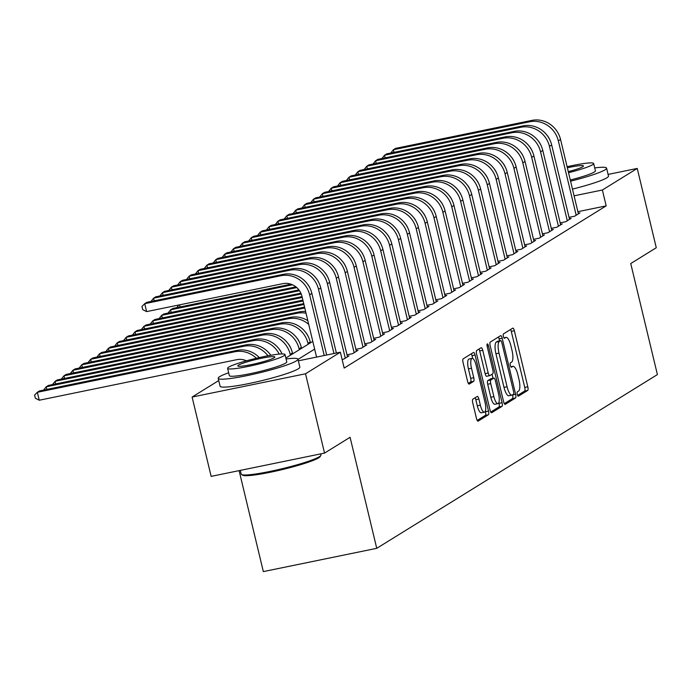 <?xml version="1.0" encoding="UTF-8"?>
<svg xmlns="http://www.w3.org/2000/svg" width="692" height="692" viewBox="0 0 692 692"><rect width="100%" height="100%" fill="white"/><g stroke="black" fill="none" stroke-linecap="round" stroke-linejoin="round"><path stroke-width="1.04" d="M517.287 394.379A2.258 0.675 78.4 0 0 518.351 396.205A2.258 0.675 78.4 0 0 518.42 396.179L527.685 390.444A3.218 0.969 78.4 0 0 527.806 386.793L514.355 330.741A3.218 0.969 78.4 0 0 512.833 328.12A3.218 0.969 78.4 0 0 512.729 328.164L503.473 333.899A2.258 0.675 78.4 0 0 503.387 336.459A2.258 0.675 78.4 0 0 504.451 338.284A2.258 0.675 78.4 0 0 504.52 338.258L505.714 337.514A10.302 3.097 78.4 0 1 506.034 337.385A10.302 3.097 78.4 0 1 510.895 345.758L512.019 350.429A10.302 3.097 78.4 0 1 511.622 362.115L510.419 362.859A2.258 0.675 78.4 0 0 510.333 365.419A2.258 0.675 78.4 0 0 511.397 367.244A2.258 0.675 78.4 0 0 511.466 367.218L512.668 366.475A10.302 3.097 78.4 0 1 512.988 366.345A10.302 3.097 78.4 0 1 517.85 374.718L518.974 379.389A10.302 3.097 78.4 0 1 518.576 391.075L517.374 391.819A2.258 0.675 78.4 0 0 517.287 394.379M472.852 399.172A3.218 0.969 78.4 0 0 472.731 402.822L476.503 418.548A3.218 0.969 78.4 0 0 478.025 421.168A3.218 0.969 78.4 0 0 478.12 421.125L488.414 414.759A3.218 0.969 78.4 0 0 488.535 411.1L475.075 355.048A3.218 0.969 78.4 0 0 473.562 352.436A3.218 0.969 78.4 0 0 473.458 352.479L463.173 358.845A3.218 0.969 78.4 0 0 463.052 362.496L467.61 381.491A3.218 0.969 78.4 0 0 469.124 384.112A3.218 0.969 78.4 0 0 469.228 384.069L473.631 381.344A3.218 0.969 78.4 0 0 473.752 377.685L471.494 368.265A8.615 2.586 78.4 0 1 472.091 358.387A8.615 2.586 78.4 0 1 476.157 365.385L485.014 402.286A8.615 2.586 78.4 0 1 484.417 412.164A8.615 2.586 78.4 0 1 480.352 405.166L478.873 399.016A3.218 0.969 78.4 0 0 477.359 396.404A3.218 0.969 78.4 0 0 477.255 396.447L472.852 399.172M608.086 174.419L637.237 168.433L656.276 247.745L630.741 263.548L657.4 374.588L376.742 548.323L350.083 437.283L324.548 453.096L305.509 373.784L192.108 397.052L218.733 380.574M637.237 168.433L602.377 190.015L574.075 195.819M298.338 360.826L340.369 352.202L344.175 368.066L606.183 205.879L602.377 190.015M340.369 352.202L305.509 373.784M503.62 401.767A3.218 0.969 78.4 0 0 505.134 404.379A3.218 0.969 78.4 0 0 505.238 404.344L515.523 397.969A3.218 0.969 78.4 0 0 515.644 394.319L502.193 338.267A3.218 0.969 78.4 0 0 500.671 335.655A3.218 0.969 78.4 0 0 500.576 335.689L490.282 342.064A3.218 0.969 78.4 0 0 490.161 345.715L503.62 401.767M501.968 406.368L491.683 412.735A3.218 0.969 78.4 0 1 491.579 412.769A3.218 0.969 78.4 0 1 490.057 410.157L476.606 354.105A3.218 0.969 78.4 0 1 476.727 350.455L481.13 347.73A3.218 0.969 78.4 0 1 481.234 347.687A3.218 0.969 78.4 0 1 482.748 350.299L488.206 373.031A3.218 0.969 78.4 0 0 489.728 375.652A3.218 0.969 78.4 0 0 489.824 375.609L492.747 373.801A3.218 0.969 78.4 0 0 492.868 370.151L487.194 346.484A2.258 0.675 78.4 0 1 487.35 343.898A2.258 0.675 78.4 0 1 488.414 345.723L502.089 402.709A3.218 0.969 78.4 0 1 501.968 406.368L498.906 406.991L490.749 412.043M569.049 217.357L574.637 216.207L579.965 212.911L578.261 213.257M560.165 222.85L565.753 221.708L571.082 218.404L569.386 218.758M551.282 228.351L556.878 227.201L562.207 223.905L560.503 224.251M542.398 233.853L547.995 232.702L553.323 229.407L551.619 229.753M533.523 239.345L539.111 238.204L544.44 234.899L542.736 235.254M524.64 244.847L530.228 243.696L535.556 240.401L533.861 240.747M515.756 250.34L521.344 249.198L526.673 245.894L524.977 246.248M506.873 255.841L512.469 254.691L517.798 251.395L516.094 251.741M497.998 261.342L503.586 260.192L508.914 256.896L507.21 257.242M489.114 266.835L494.702 265.693L500.031 262.389L498.327 262.744M480.231 272.337L485.819 271.186L491.147 267.89L489.452 268.237M471.347 277.829L476.944 276.688L482.272 273.383L480.568 273.738M462.472 283.331L468.06 282.18L473.389 278.885L471.684 279.231M453.589 288.832L459.177 287.682L464.505 284.386L462.801 284.732M444.705 294.325L450.293 293.183L455.621 289.879L453.926 290.233M435.822 299.826L441.418 298.676L446.747 295.38L445.043 295.726M426.938 305.319L432.535 304.177L437.863 300.873L436.159 301.228M418.063 310.82L423.651 309.67L428.979 306.374L427.275 306.72M409.18 316.322L414.767 315.171L420.096 311.876L418.4 312.222M400.296 321.815L405.884 320.673L411.212 317.368L409.517 317.723M391.413 327.316L397.009 326.166L402.337 322.87L400.633 323.216M382.538 332.809L388.125 331.667L393.454 328.363L391.75 328.717M373.654 338.31L379.242 337.16L384.57 333.864L382.866 334.21M364.77 343.812L370.358 342.661L375.687 339.365L373.991 339.711M355.887 349.304L361.483 348.163L366.812 344.858L365.108 345.213M347.012 354.806L352.6 353.655L357.928 350.36L356.224 350.706M342.116 359.485L343.716 359.157L349.045 355.852L347.341 356.207M606.183 205.879L577.889 211.683M239.103 470.629L263.341 571.601L376.742 548.323M324.548 453.096L211.147 476.373L192.108 397.052M265.581 379.718A25.587 2.682 166.5 0 1 256.351 381.941M574.222 188.665A25.587 2.682 166.5 0 1 572.466 189.115M285.865 358.041L312.793 341.372M314.644 349.105L298.001 359.407M517.625 395.4L524.622 391.075A3.218 0.969 78.4 0 0 524.744 387.416L511.284 331.364A3.218 0.969 78.4 0 0 510.601 329.487M499.598 340.853L499.122 338.898A3.218 0.969 78.4 0 0 498.439 337.013M504.304 403.652L512.461 398.601A3.218 0.969 78.4 0 0 512.582 394.95L512.547 394.803M513.516 394.206A2.258 0.675 78.4 0 0 513.602 391.646L501.795 342.445A2.258 0.675 78.4 0 0 500.731 340.62A2.258 0.675 78.4 0 0 500.662 340.646L499.399 341.433A10.302 3.097 78.4 0 0 499.001 353.119L507.072 386.75A10.302 3.097 78.4 0 0 511.933 395.123A10.302 3.097 78.4 0 0 512.253 394.994L513.516 394.206M497.738 341.243A2.258 0.675 78.4 0 0 497.66 341.251A2.258 0.675 78.4 0 0 497.591 341.277L500.662 340.646M511.933 395.123L508.871 395.746A10.302 3.097 78.4 0 1 504.01 387.382L495.93 353.75A10.302 3.097 78.4 0 1 496.328 342.056L497.591 341.277M489.616 375.652L486.761 376.24A3.218 0.969 78.4 0 1 486.666 376.275A3.218 0.969 78.4 0 1 485.144 373.663L479.686 350.93A3.218 0.969 78.4 0 0 478.994 349.045M492.038 374.242L493.015 378.299M498.846 402.597L499.027 403.341L502.089 402.709M493.872 396.62A8.615 2.586 78.4 0 0 497.937 403.618A8.615 2.586 78.4 0 0 498.534 393.739L495.411 380.738A3.218 0.969 78.4 0 0 493.898 378.117A3.218 0.969 78.4 0 0 493.794 378.161L490.87 379.969A3.218 0.969 78.4 0 0 490.749 383.619L493.872 396.62L490.81 397.251A8.615 2.586 78.4 0 0 494.867 404.249L497.937 403.618M490.939 378.749A3.218 0.969 78.4 0 0 490.827 378.749A3.218 0.969 78.4 0 0 490.732 378.792L493.794 378.161M490.81 397.251L487.687 384.25A3.218 0.969 78.4 0 1 487.808 380.6L490.732 378.792M498.906 406.991A3.218 0.969 78.4 0 0 499.027 403.341M484.417 412.164L481.355 412.795A8.615 2.586 78.4 0 1 477.29 405.797L475.811 399.647A3.218 0.969 78.4 0 0 475.119 397.77M472.091 358.387L469.029 359.018A8.615 2.586 78.4 0 0 468.432 368.897L471.494 368.265M468.294 383.377L470.569 381.975A3.218 0.969 78.4 0 0 470.69 378.316L468.432 368.897M472.688 358.473L472.013 355.679A3.218 0.969 78.4 0 0 471.321 353.794M477.195 420.433L485.343 415.382A3.218 0.969 78.4 0 0 485.473 411.731L485.326 411.143M531.854 120.399L529.631 121.775L393.393 149.74L395.616 148.365L531.854 120.399A24.609 23.32 58.2 0 1 560.555 139.473L578.408 213.871M529.631 121.775A24.609 23.32 58.2 0 1 558.332 140.848L576.194 215.247M549.716 139.576A16.4 15.553 -121.8 0 0 547.112 135.381M390.772 153.036L393.393 149.74L394.025 152.361M570.563 181.174A41.01 4.29 -13.5 0 0 605.016 169.834A41.01 4.29 -13.5 0 0 606.581 168.13A41.01 4.29 -13.5 0 0 594.722 167.914M572.466 189.106A41.01 4.29 -13.5 0 0 606.919 177.766A41.01 4.29 -13.5 0 0 608.484 176.062L606.581 168.13M568.53 172.706A29.522 3.088 -13.5 0 0 592.534 164.739A29.522 3.088 -13.5 0 0 593.658 163.511L595.414 170.803A29.522 3.088 166.5 0 1 594.29 172.04A29.522 3.088 166.5 0 1 570.277 180.006M593.658 163.511A29.522 3.088 -13.5 0 0 567.094 166.729M568.27 171.633A19.03 1.989 -13.5 0 0 582.725 166.755A19.03 1.989 -13.5 0 0 583.451 165.959A19.03 1.989 -13.5 0 0 567.353 167.801M320.828 455.483L320.102 456.651A40.024 4.187 166.5 0 1 318.692 457.844A40.024 4.187 166.5 0 1 278.357 470.508A40.024 4.187 166.5 0 1 242.702 475.231L241.525 474.522A41.01 4.29 -13.5 0 0 278.054 469.678A41.01 4.29 -13.5 0 0 319.384 456.703A41.01 4.29 -13.5 0 0 320.828 455.483A41.01 4.29 -13.5 0 0 320.95 454.99L320.681 453.891M228.663 372.754A41.01 4.29 -13.5 0 0 219.753 376.621A41.01 4.29 -13.5 0 0 218.196 378.325A41.01 4.29 -13.5 0 0 252.961 374.346A41.01 4.29 -13.5 0 0 296.384 360.887A41.01 4.29 -13.5 0 0 297.941 359.183A41.01 4.29 -13.5 0 0 286.081 358.966M218.196 378.325L220.099 386.257A41.01 4.29 -13.5 0 0 254.864 382.269A41.01 4.29 -13.5 0 0 298.287 368.819A41.01 4.29 -13.5 0 0 299.852 367.115L297.941 359.183M285.026 354.563L286.782 361.864A29.522 3.088 166.5 0 1 285.658 363.092A29.522 3.088 166.5 0 1 254.388 372.78A29.522 3.088 166.5 0 1 229.355 375.644L227.607 368.352A29.522 3.088 -13.5 0 0 252.641 365.48A29.522 3.088 -13.5 0 0 283.902 355.792A29.522 3.088 -13.5 0 0 285.026 354.563A29.522 3.088 -13.5 0 0 259.993 357.435A29.522 3.088 -13.5 0 0 228.732 367.115A29.522 3.088 -13.5 0 0 227.607 368.352M238.541 365.108A19.03 1.989 -13.5 0 0 237.814 365.895A19.03 1.989 -13.5 0 0 253.947 364.053A19.03 1.989 -13.5 0 0 274.093 357.807A19.03 1.989 -13.5 0 0 274.819 357.011A19.03 1.989 -13.5 0 0 258.687 358.863A19.03 1.989 -13.5 0 0 238.541 365.108M240.297 470.387L241.197 474.132A41.01 4.29 -13.5 0 0 241.525 474.522M522.97 125.901L520.747 127.276L384.51 155.233L386.733 153.858L522.97 125.901A24.609 23.32 58.2 0 1 551.671 144.974L569.533 219.373M520.747 127.276A24.609 23.32 58.2 0 1 549.448 146.349L567.31 220.748M540.833 145.069A16.4 15.553 -121.8 0 0 538.238 140.874M381.889 158.529L384.51 155.233L385.141 157.863M514.087 131.394L511.872 132.769L375.635 160.734L377.849 159.359L514.087 131.394A24.609 23.32 58.2 0 1 542.788 150.475L560.65 224.865M511.872 132.769A24.609 23.32 58.2 0 1 540.564 151.851L558.427 226.241M531.949 150.571A16.4 15.553 -121.8 0 0 529.354 146.375M373.005 164.03L375.635 160.734L376.266 163.355M505.203 136.895L502.989 138.27L366.751 166.227L368.974 164.852L505.203 136.895A24.609 23.32 58.2 0 1 533.904 155.968L551.766 230.367M502.989 138.27A24.609 23.32 58.2 0 1 531.69 157.344L549.543 231.742M523.066 156.072A16.4 15.553 -121.8 0 0 520.471 151.877M364.122 169.523L366.751 166.227L367.383 168.857M496.328 142.396L494.105 143.763L357.868 171.728L360.091 170.353L496.328 142.396A24.609 23.32 58.2 0 1 525.029 161.47L542.883 235.86M494.105 143.763A24.609 23.32 58.2 0 1 522.806 162.845L540.668 237.235M514.191 161.565A16.4 15.553 -121.8 0 0 511.587 157.369M355.247 175.024L357.868 171.728L358.499 174.358M487.445 147.889L485.222 149.264L348.984 177.23L351.207 175.855L487.445 147.889A24.609 23.32 58.2 0 1 516.146 166.962L534.008 241.361M485.222 149.264A24.609 23.32 58.2 0 1 513.922 168.338L531.785 242.736M505.307 167.066A16.4 15.553 -121.8 0 0 502.712 162.871M346.363 180.525L348.984 177.23L349.616 179.851M478.561 153.39L476.338 154.766L340.109 182.723L342.324 181.347L478.561 153.39A24.609 23.32 58.2 0 1 507.262 172.464L525.124 246.862M476.338 154.766A24.609 23.32 58.2 0 1 505.039 173.839L522.901 248.238M496.423 172.559A16.4 15.553 -121.8 0 0 493.828 168.364M337.48 186.018L340.109 182.723L340.732 185.352M469.678 158.883L467.463 160.259L331.226 188.224L333.44 186.849L469.678 158.883A24.609 23.32 58.2 0 1 498.378 177.965L516.241 252.355M467.463 160.259A24.609 23.32 58.2 0 1 496.164 179.34L514.018 253.73M487.54 178.06A16.4 15.553 -121.8 0 0 484.945 173.865M328.596 191.52L331.226 188.224L331.857 190.845M460.803 164.385L458.58 165.76L322.342 193.717L324.565 192.341L460.803 164.385A24.609 23.32 58.2 0 1 489.495 183.458L507.357 257.857M458.58 165.76A24.609 23.32 58.2 0 1 487.28 184.833L505.143 259.232M478.665 183.562A16.4 15.553 -121.8 0 0 476.061 179.366M319.721 197.012L322.342 193.717L322.974 196.346M451.919 169.886L449.696 171.253L313.459 199.218L315.682 197.843L451.919 169.886A24.609 23.32 58.2 0 1 480.62 188.959L498.482 263.349M449.696 171.253A24.609 23.32 58.2 0 1 478.397 190.335L496.259 264.725M469.781 189.054A16.4 15.553 -121.8 0 0 467.187 184.859M310.838 202.514L313.459 199.218L314.09 201.848M443.036 175.379L440.813 176.754L304.575 204.72L306.798 203.344L443.036 175.379A24.609 23.32 58.2 0 1 471.736 194.452L489.599 268.851M440.813 176.754A24.609 23.32 58.2 0 1 469.513 195.827L487.376 270.226M460.898 194.556A16.4 15.553 -121.8 0 0 458.303 190.361M301.954 208.015L304.575 204.72L305.207 207.34M434.152 180.88L431.938 182.255L295.7 210.212L297.915 208.837L434.152 180.88A24.609 23.32 58.2 0 1 462.853 199.953L480.715 274.352M431.938 182.255A24.609 23.32 58.2 0 1 460.63 201.329L478.492 275.727M452.014 200.049A16.4 15.553 -121.8 0 0 449.419 195.853M293.071 213.508L295.7 210.212L296.332 212.842M176.823 307.62L178.778 305.008M179.574 304.843L180.084 306.954M425.277 186.373L423.054 187.748L286.817 215.714L289.04 214.338L425.277 186.373A24.609 23.32 58.2 0 1 453.969 205.455L471.832 279.845M423.054 187.748A24.609 23.32 58.2 0 1 451.755 206.83L469.617 281.22M443.131 205.55A16.4 15.553 -121.8 0 0 440.536 201.355M284.196 219.009L286.817 215.714L287.448 218.335M167.948 313.121L170.569 309.826L292.508 284.793M171.201 312.447L170.569 309.826L172.792 308.45L290.986 284.187M416.394 191.874L414.171 193.25L277.933 221.206L280.156 219.84L416.394 191.874A24.609 23.32 58.2 0 1 445.094 210.948L462.948 285.346M414.171 193.25A24.609 23.32 58.2 0 1 442.871 212.323L460.734 286.722M434.256 211.051A16.4 15.553 -121.8 0 0 431.652 206.856M275.312 224.502L277.933 221.206L278.565 223.836M159.065 318.614L161.686 315.318L296.764 287.595M162.317 317.948L161.686 315.318L163.909 313.943L295.891 286.86M407.51 197.376L405.287 198.742L269.05 226.708L271.273 225.333L407.51 197.376A24.609 23.32 58.2 0 1 436.211 216.449L454.073 290.839M405.287 198.742A24.609 23.32 58.2 0 1 433.988 217.824L451.85 292.214M425.372 216.544A16.4 15.553 -121.8 0 0 422.777 212.349M266.429 230.003L269.05 226.708L269.681 229.337M150.181 324.115L152.811 320.82L299.48 290.718M153.434 323.449L152.811 320.82L155.025 319.445L298.909 289.913M398.627 202.868L396.412 204.244L260.175 232.209L262.389 230.834L398.627 202.868A24.609 23.32 58.2 0 1 427.327 221.942L445.19 296.34M396.412 204.244A24.609 23.32 58.2 0 1 425.104 223.317L442.966 297.716M416.489 222.045A16.4 15.553 -121.8 0 0 413.894 217.85M257.545 235.505L260.175 232.209L260.806 234.83M141.298 329.608L143.927 326.313L301.245 294.031M144.559 328.942L143.927 326.313L146.142 324.946L300.882 293.183M389.743 208.37L387.529 209.745L251.291 237.702L253.514 236.327L389.743 208.37A24.609 23.32 58.2 0 1 418.444 227.443L436.306 301.842M387.529 209.745A24.609 23.32 58.2 0 1 416.229 228.818L434.083 303.217M407.605 227.538A16.4 15.553 -121.8 0 0 405.01 223.343M248.662 240.998L251.291 237.702L251.923 240.332M132.423 335.11L135.044 331.814L302.257 297.491M135.675 334.444L135.044 331.814L137.267 330.439L302.049 296.617M380.868 213.863L378.645 215.238L242.408 243.203L244.631 241.828L380.868 213.863A24.609 23.32 58.2 0 1 409.569 232.945L427.422 307.334M378.645 215.238A24.609 23.32 58.2 0 1 407.346 234.32L425.208 308.71M398.73 233.04A16.4 15.553 -121.8 0 0 396.127 228.844M239.787 246.499L242.408 243.203L243.039 245.824M123.539 340.611L126.16 337.315L303.096 300.994M126.792 339.936L126.16 337.315L128.383 335.94L302.888 300.12M371.985 219.364L369.762 220.739L233.524 248.696L235.747 247.329L371.985 219.364A24.609 23.32 58.2 0 1 400.685 238.437L418.548 312.836M369.762 220.739A24.609 23.32 58.2 0 1 398.462 239.813L416.325 314.211M389.847 238.541A16.4 15.553 -121.8 0 0 387.252 234.346M230.903 251.992L233.524 248.696L234.155 251.326M114.656 346.104L117.277 342.808L303.935 304.497M117.908 345.438L117.277 342.808L119.5 341.433L303.727 303.624M363.101 224.865L360.878 226.232L224.649 254.198L226.864 252.822L363.101 224.865A24.609 23.32 58.2 0 1 391.802 243.939L409.664 318.329M360.878 226.232A24.609 23.32 58.2 0 1 389.579 245.314L407.441 319.704M380.963 244.034A16.4 15.553 -121.8 0 0 378.368 239.839M222.02 257.493L224.649 254.198L225.272 256.827M105.772 351.605L108.402 348.31L304.783 308.001M109.033 350.939L108.402 348.31L110.616 346.934L304.567 307.127M354.217 230.358L352.003 231.733L215.766 259.699L217.98 258.324L354.217 230.358A24.609 23.32 58.2 0 1 382.918 249.431L400.78 323.83M352.003 231.733A24.609 23.32 58.2 0 1 380.704 250.807L398.557 325.205M372.08 249.535A16.4 15.553 -121.8 0 0 369.485 245.34M213.136 262.995L215.766 259.699L216.397 262.32M96.897 357.098L99.518 353.802L297.05 313.26A24.609 23.32 58.2 0 1 306.028 313.216M100.15 356.432L99.518 353.802L101.741 352.436L299.273 311.884A24.609 23.32 58.2 0 1 305.613 311.495M345.343 235.86L343.12 237.235L206.882 265.192L209.105 263.816L345.343 235.86A24.609 23.32 58.2 0 1 374.035 254.933L391.897 329.331M343.12 237.235A24.609 23.32 58.2 0 1 371.82 256.308L389.683 330.707M363.205 255.028A16.4 15.553 -121.8 0 0 360.601 250.833M204.261 268.487L206.882 265.192L207.513 267.821M308.251 336.563A16.4 15.553 -121.8 0 0 305.656 332.368M88.014 362.599L90.635 359.304L288.175 318.761A24.609 23.32 58.2 0 1 308.71 324.384M91.266 361.933L90.635 359.304L92.858 357.928L290.389 317.386A24.609 23.32 58.2 0 1 307.828 320.699M336.459 241.352L334.236 242.728L197.999 270.693L200.222 269.318L336.459 241.352A24.609 23.32 58.2 0 1 365.16 260.434L383.022 334.824M334.236 242.728A24.609 23.32 58.2 0 1 362.937 261.81L380.799 336.2M354.321 260.529A16.4 15.553 -121.8 0 0 351.726 256.334M195.378 273.989L197.999 270.693L198.63 273.314M310.423 342.843L310.206 341.96A24.609 23.32 58.2 0 0 281.514 322.887L83.974 363.43L81.751 364.805L279.291 324.263A24.609 23.32 58.2 0 1 307.992 343.336L308.2 344.218M299.368 342.056A16.4 15.553 -121.8 0 0 296.773 337.86M79.13 368.101L81.751 364.805L82.383 367.426M327.575 246.854L325.352 248.229L189.115 276.186L191.338 274.819L327.575 246.854A24.609 23.32 58.2 0 1 356.276 265.927L374.138 340.326M325.352 248.229A24.609 23.32 58.2 0 1 354.053 267.302L371.915 341.701M345.438 266.031A16.4 15.553 -121.8 0 0 342.843 261.835M186.494 279.482L189.115 276.186L189.746 278.815M301.539 348.335L301.331 347.462A24.609 23.32 58.2 0 0 272.631 328.38L75.091 368.923L72.876 370.298L270.408 329.755A24.609 23.32 58.2 0 1 299.108 348.829L299.316 349.711M290.493 347.557A16.4 15.553 -121.8 0 0 287.889 343.362M70.247 373.593L72.876 370.298L73.508 372.927M318.692 252.355L316.478 253.722L180.24 281.687L182.454 280.312L318.692 252.355A24.609 23.32 58.2 0 1 347.393 271.428L365.255 345.818M316.478 253.722A24.609 23.32 58.2 0 1 345.17 272.804L363.032 347.194M336.554 271.523A16.4 15.553 -121.8 0 0 333.959 267.328M177.61 284.983L180.24 281.687L180.871 284.317M292.655 353.837L292.448 352.955A24.609 23.32 58.2 0 0 263.747 333.881L66.216 374.424L63.993 375.799L261.524 335.257A24.609 23.32 58.2 0 1 290.225 354.33L290.441 355.212M281.609 353.058A16.4 15.553 -121.8 0 0 279.014 348.863M61.363 379.095L63.993 375.799L64.624 378.429M270.84 355.273A16.4 15.553 -121.8 0 0 270.131 354.356M52.488 384.588L55.109 381.292L252.649 340.749A24.609 23.32 58.2 0 1 279.222 354.105M55.741 383.922L55.109 381.292L57.332 379.925L254.864 339.374A24.609 23.32 58.2 0 1 282.025 353.941M43.605 390.089L46.226 386.793L243.766 346.251A24.609 23.32 58.2 0 1 267.951 355.792M46.857 389.423L46.226 386.793L48.449 385.418L245.98 344.875A24.609 23.32 58.2 0 1 270.797 355.281M309.817 257.848L307.594 259.223L171.356 287.189L173.58 285.813L309.817 257.848A24.609 23.32 58.2 0 1 338.509 276.921L356.371 351.32M307.594 259.223A24.609 23.32 58.2 0 1 336.295 278.296L354.157 352.695M327.671 277.025A16.4 15.553 -121.8 0 0 325.076 272.83M168.736 290.484L171.356 287.189L171.988 289.81M300.933 263.349L298.71 264.725L162.473 292.681L164.696 291.306L300.933 263.349A24.609 23.32 58.2 0 1 329.634 282.423L347.488 356.821M298.71 264.725A24.609 23.32 58.2 0 1 327.411 283.798L345.273 358.197M318.796 282.518A16.4 15.553 -121.8 0 0 316.192 278.322M159.852 295.977L162.473 292.681L163.104 295.311M292.05 268.842L289.827 270.217L153.589 298.183L155.812 296.807L292.05 268.842A24.609 23.32 58.2 0 1 320.751 287.924L336.381 353.024M289.827 270.217A24.609 23.32 58.2 0 1 318.528 289.299L333.951 353.517M309.912 288.019A16.4 15.553 -121.8 0 0 307.317 283.824M150.968 301.478L153.589 298.183L154.221 300.812M246.43 360.817A16.4 15.553 -121.8 0 0 236.785 359.676L39.254 400.227L35.361 398.246L34.6 395.08L37.351 392.295L234.882 351.752A24.609 23.32 58.2 0 1 256.395 358.266M39.254 400.227L37.351 392.295L39.565 390.919L237.105 350.377A24.609 23.32 58.2 0 1 259.31 357.591M283.166 274.343L280.952 275.719L144.715 303.676L146.929 302.309L283.166 274.343A24.609 23.32 58.2 0 1 311.867 293.417L326.659 355.013M280.952 275.719A24.609 23.32 58.2 0 1 309.644 294.792L324.228 355.515M316.564 357.089L301.989 296.366A16.4 15.553 -121.8 0 0 282.855 283.651L146.618 311.608L142.725 309.635L141.964 306.461L144.715 303.676L146.618 311.608M510.886 366.846L512.668 366.475M503.932 337.886L505.714 337.514M511.284 331.364L514.355 330.741M524.744 387.416L527.806 386.793M524.622 391.075L527.685 390.444M499.122 338.898L502.193 338.267M512.582 394.95L515.644 394.319M512.461 398.601L515.523 397.969M496.328 342.056L499.399 341.433M495.93 353.75L499.001 353.119M504.01 387.382L507.072 386.75M479.686 350.93L482.748 350.299M485.144 373.663L488.206 373.031M487.09 345.991L488.414 345.723M487.808 380.6L490.87 379.969M487.687 384.25L490.749 383.619M475.811 399.647L478.873 399.016M477.29 405.797L480.352 405.166M470.69 378.316L473.752 377.685M470.569 381.975L473.631 381.344M472.013 355.679L475.075 355.048M485.473 411.731L488.535 411.1M485.343 415.382L488.414 414.759M560.555 139.473L558.332 140.848M551.671 144.974L549.448 146.349M542.788 150.475L540.564 151.851M533.904 155.968L531.69 157.344M525.029 161.47L522.806 162.845M516.146 166.962L513.922 168.338M507.262 172.464L505.039 173.839M498.378 177.965L496.164 179.34M489.495 183.458L487.28 184.833M480.62 188.959L478.397 190.335M471.736 194.452L469.513 195.827M462.853 199.953L460.63 201.329M453.969 205.455L451.755 206.83M445.094 210.948L442.871 212.323M436.211 216.449L433.988 217.824M427.327 221.942L425.104 223.317M418.444 227.443L416.229 228.818M409.569 232.945L407.346 234.32M400.685 238.437L398.462 239.813M391.802 243.939L389.579 245.314M382.918 249.431L380.704 250.807M299.273 311.884L297.05 313.26M374.035 254.933L371.82 256.308M290.389 317.386L288.175 318.761M365.16 260.434L362.937 261.81M310.206 341.96L307.992 343.336M281.514 322.887L279.291 324.263M356.276 265.927L354.053 267.302M301.331 347.462L299.108 348.829M272.631 328.38L270.408 329.755M347.393 271.428L345.17 272.804M292.448 352.955L290.225 354.33M263.747 333.881L261.524 335.257M254.864 339.374L252.649 340.749M245.98 344.875L243.766 346.251M338.509 276.921L336.295 278.296M329.634 282.423L327.411 283.798M320.751 287.924L318.528 289.299M237.105 350.377L234.882 351.752M311.867 293.417L309.644 294.792M510.852 366.786L512.988 366.345M503.897 337.826L506.034 337.385M497.66 341.251L500.731 340.62M486.666 376.275L489.728 375.652M490.827 378.749L493.898 378.117"/></g></svg>
